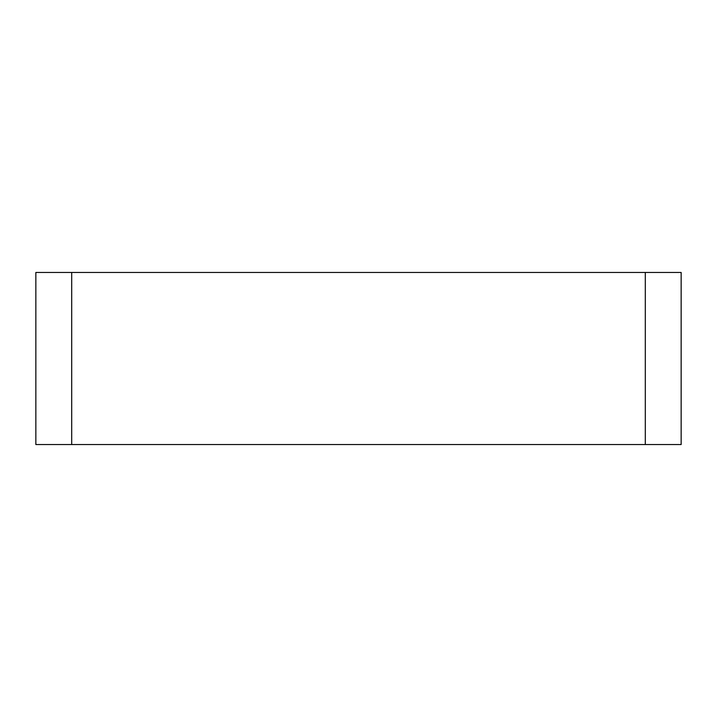 <?xml version="1.0" encoding="UTF-8"?>
<svg xmlns="http://www.w3.org/2000/svg" width="717" height="717" viewBox="0 0 717 717"><rect width="100%" height="100%" fill="white"/><g stroke="black" fill="none" stroke-linecap="round" stroke-linejoin="round"><path stroke-width="1.08" d="M645.3 444.54L645.3 272.46L681.15 272.46L681.15 444.54L35.85 444.54L35.85 272.46L71.7 272.46L71.7 444.54M645.3 272.46L71.7 272.46"/></g></svg>
